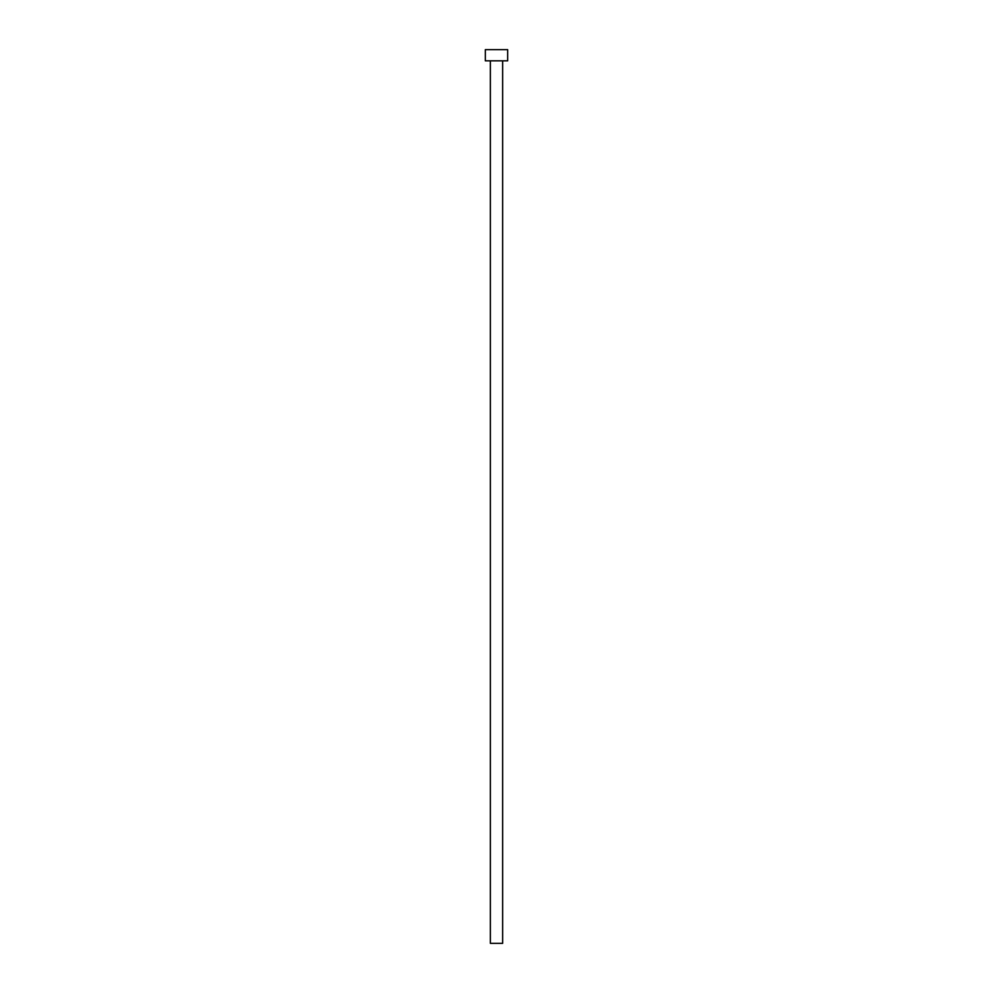 <?xml version="1.0" encoding="UTF-8"?>
<svg xmlns="http://www.w3.org/2000/svg" width="993" height="993" viewBox="0 0 993 993"><rect width="100%" height="100%" fill="white"/><g stroke="black" fill="none" stroke-linecap="round" stroke-linejoin="round"><path stroke-width="1.49" d="M502.644 60.821L502.644 943.35L490.356 943.35L490.356 60.821M507.671 60.821L485.329 60.821L485.329 49.65L507.671 49.65L507.671 60.821"/></g></svg>
